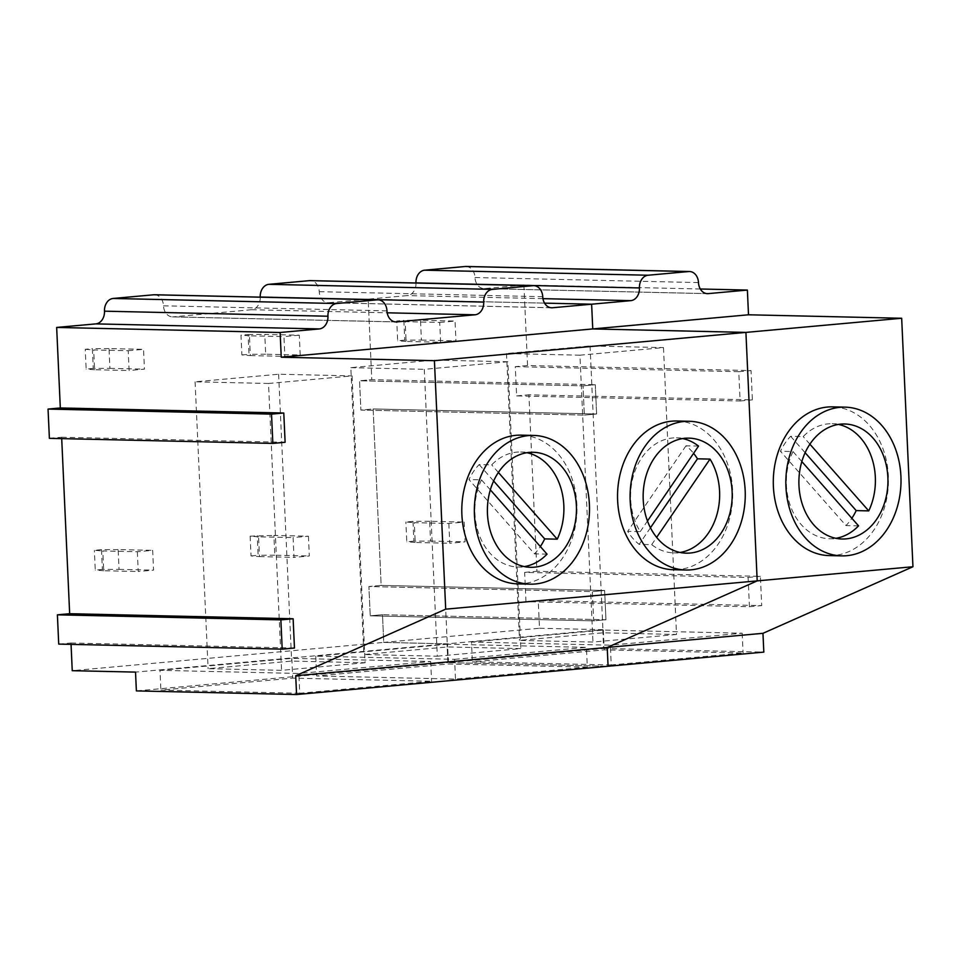 <?xml version="1.0" encoding="UTF-8"?>
<svg xmlns="http://www.w3.org/2000/svg" width="961" height="961" viewBox="0 0 961 961"><rect width="100%" height="100%" fill="white"/><g stroke="black" fill="none" stroke-linecap="round" stroke-linejoin="round"><path stroke-width="0.72" stroke-dasharray="4.8 3.6" d="M680.112 552.443A57.516 44.53 -88.7 0 1 677.721 552.743A57.516 44.53 -88.7 0 1 673.817 552.875A57.516 44.53 -88.7 0 1 651.702 544.647L639.149 544.358A57.516 44.53 -88.7 0 1 627.677 531.349L640.23 531.637A57.516 44.53 -88.7 0 1 634.476 472.488A57.516 44.53 -88.7 0 1 672.52 437.988A57.516 44.53 -88.7 0 1 676.424 437.856A57.516 44.53 -88.7 0 1 682.682 438.576M676.808 421.002A74.381 57.576 -88.7 0 1 732.702 493.401A74.381 57.576 -88.7 0 1 678.49 569.561A74.381 57.576 -88.7 0 1 673.433 569.729M526.94 452.715A57.516 44.53 91.3 0 0 520.67 452.006A57.516 44.53 91.3 0 0 516.766 452.138A57.516 44.53 91.3 0 0 491.696 464.872L479.143 464.583A57.516 44.53 91.3 0 0 468.932 479.563L534.496 553.86A57.516 44.53 91.3 0 0 540.346 546.557M490.338 489.87L481.485 479.851L468.932 479.563M481.485 479.851A57.516 44.53 91.3 0 0 480.164 537.367A57.516 44.53 91.3 0 0 518.075 567.014A57.516 44.53 91.3 0 0 521.979 566.882A57.516 44.53 91.3 0 0 524.358 566.582M517.691 583.868A74.381 57.576 91.3 0 0 522.736 583.699A74.381 57.576 91.3 0 0 576.948 507.552A74.381 57.576 91.3 0 0 521.054 435.153M137.339 551.734L138.24 571.519L153.568 570.137L152.667 550.353L137.339 551.734L102.815 550.953L103.716 570.738L138.24 571.519M128.209 350.729L143.549 349.348L144.438 369.132L129.11 370.514L128.209 350.729L93.685 349.948L94.586 369.733L129.11 370.514M308.421 536.202L309.322 555.987L293.994 557.38L293.093 537.595L308.421 536.202L273.897 535.421L274.798 555.206L309.322 555.987M299.291 335.197L283.963 336.59L284.864 356.375L300.192 354.981L299.291 335.197L264.768 334.416L265.668 354.201L300.192 354.981M525.979 601.67L524.646 572.396L748.114 577.453L749.448 606.727L525.979 601.67L538.232 600.565L539.493 628.254L383.739 642.404L382.49 614.704L605.959 619.761L593.694 620.866L370.225 615.821L382.49 614.704L605.959 619.761L604.625 590.474L381.157 585.417L373.144 408.954L596.613 413.999L584.348 415.116L596.613 413.999L373.144 408.954L360.88 410.059L584.348 415.116L583.027 385.841L359.546 380.784L360.88 410.059L584.348 415.116L583.027 385.841L359.546 380.784L360.88 410.059L373.144 408.954L381.157 585.417L368.892 586.534L592.36 591.592L604.625 590.474L381.157 585.417L368.892 586.534L370.225 615.821L368.892 586.534L592.36 591.592L593.694 620.866L370.225 615.821L382.49 614.704L383.739 642.404L72.243 670.682M58.717 644.098L70.982 642.993L71.054 644.387M49.383 438.348L61.648 437.231L61.708 438.624M154.577 294.751A11.904 9.214 -88.7 0 1 163.502 305.814A11.904 9.214 91.3 0 0 172.427 316.878A11.904 9.214 91.3 0 0 173.244 316.854L395.091 321.863M260.239 297.141A11.904 9.214 -88.7 0 1 251.578 309.73L173.244 316.854M550.845 307.724L328.986 302.703A11.904 9.214 -88.7 0 1 328.181 302.727A11.904 9.214 -88.7 0 1 319.256 291.676A11.904 9.214 91.3 0 0 310.319 280.612M328.986 302.703L368.159 299.147L371.811 379.667L359.546 380.784L371.811 379.667L595.279 384.724L371.811 379.667L368.159 299.147L544.551 303.135L368.159 299.147L407.32 295.592A11.904 9.214 91.3 0 0 415.993 283.002M61.648 437.231L285.117 442.288M70.982 642.993L294.462 648.038M299.736 693.253L160.883 690.106L292.721 678.142L431.573 681.277L299.736 693.253L298.835 673.469L159.982 670.322L160.883 690.106M539.493 628.254L602.775 629.683L447.021 643.834L383.739 642.404L447.021 643.834L447.874 662.622L136.378 690.911M602.775 629.683L603.628 648.483L447.874 662.622L608.073 666.249L447.874 662.622L447.021 643.834L135.525 672.111M587.327 667.138L448.475 663.991L316.637 675.967L455.49 679.103L587.327 667.138L586.426 647.354L447.574 644.206L448.475 663.991M547.049 554.149L534.496 553.86M159.982 670.322L291.82 658.357L430.672 661.492L298.835 673.469M430.672 661.492L431.573 681.277M291.82 658.357L292.721 678.142M365.096 662.754L281.549 670.334L208.105 668.676L291.651 661.084L365.096 662.754L352.074 375.883L268.527 383.475L281.549 670.334M268.527 383.475L195.083 381.805L278.63 374.225L352.074 375.883M278.63 374.225L291.651 661.084M195.083 381.805L208.105 668.676M498.387 472.464L491.696 464.872M479.143 464.583L493.63 481.017M118.143 549.572L101.482 549.656L102.383 569.441L119.044 569.356L118.143 549.572L152.667 550.353M101.482 549.656L94.37 550.305L102.815 550.953M119.044 569.356L153.568 570.137M102.383 569.441L95.271 570.089L94.37 550.305M103.716 570.738L95.271 570.089M109.025 348.567L92.352 348.651L93.253 368.435L109.914 368.351L109.025 348.567L143.549 349.348M93.253 368.435L86.142 369.084L85.241 349.299L92.352 348.651M85.241 349.299L93.685 349.948M109.914 368.351L144.438 369.132M94.586 369.733L86.142 369.084M596.613 413.999L595.279 384.724L583.027 385.841L595.279 384.724L596.613 413.999M651.702 544.647L656.651 537.379M698.527 446.096L685.974 445.808A57.516 44.53 -88.7 0 1 693.59 453.352M447.574 644.206L315.737 656.183L454.589 659.33L455.49 679.103M454.589 659.33L586.426 647.354M315.737 656.183L316.637 675.967M437.303 656.195L520.85 648.603L447.406 646.945L363.859 654.537L437.303 656.195L424.281 369.324L507.828 361.744L520.85 648.603M507.828 361.744L434.384 360.075L350.837 367.667L363.859 654.537M350.837 367.667L424.281 369.324M434.384 360.075L447.406 646.945M640.23 531.637L647.474 521.006M685.974 445.808L627.677 531.349M650.453 527.781L639.149 544.358M258.569 536.815L250.124 536.154L251.025 555.938L259.47 556.599L258.569 536.815L293.093 537.595M250.124 536.154L273.897 535.421M259.47 556.599L293.994 557.38M251.025 555.938L258.137 555.302L257.236 535.517M274.798 555.206L258.137 555.302M241.896 354.933L249.007 354.297L248.106 334.512L240.995 335.149L241.896 354.933L250.34 355.594L249.44 335.809L283.963 336.59M248.106 334.512L264.768 334.416M249.44 335.809L240.995 335.149M250.34 355.594L284.864 356.375M265.668 354.201L249.007 354.297M838.436 424.438A57.516 44.53 91.3 0 0 832.166 423.717A57.516 44.53 91.3 0 0 828.262 423.849A57.516 44.53 91.3 0 0 803.192 436.582L790.639 436.306A57.516 44.53 91.3 0 0 780.44 451.274L845.992 525.583A57.516 44.53 91.3 0 0 851.854 518.267M801.834 461.58L792.993 451.562L780.44 451.274M792.993 451.562A57.516 44.53 91.3 0 0 791.66 509.09A57.516 44.53 91.3 0 0 829.571 538.737A57.516 44.53 91.3 0 0 833.475 538.592A57.516 44.53 91.3 0 0 835.866 538.304M829.187 555.59A74.381 57.576 91.3 0 0 834.244 555.41A74.381 57.576 91.3 0 0 888.444 479.263A74.381 57.576 91.3 0 0 832.55 406.863M466.073 266.461A11.904 9.214 -88.7 0 1 474.998 277.525A11.904 9.214 91.3 0 0 483.936 288.588A11.904 9.214 91.3 0 0 484.74 288.564L706.599 293.585M700.305 288.997L523.913 285.009L484.74 288.564M523.913 285.009L527.565 365.528L751.034 370.586L752.367 399.86L528.898 394.803L536.911 571.278L760.379 576.336L761.713 605.61L538.232 600.565M515.3 366.646L738.769 371.691L740.102 400.977L516.634 395.92L515.3 366.646L527.565 365.528M516.634 395.92L528.898 394.803M524.646 572.396L536.911 571.278M448.847 523.457L449.736 543.241L465.076 541.848L464.175 522.063L448.847 523.457L414.323 522.676L415.212 542.46L449.736 543.241M439.718 322.452L455.046 321.058L455.946 340.843L440.618 342.236L439.718 322.452L405.194 321.671L406.095 341.455L440.618 342.236M605.959 619.761L604.625 590.474L592.36 591.592L593.694 620.866L605.959 619.761M603.628 648.483L763.815 652.111M611.232 664.964L472.38 661.829L604.217 649.852L743.069 653L611.232 664.964L610.343 645.179L471.491 642.044L472.38 661.829M858.545 525.859L845.992 525.583M471.491 642.044L603.328 630.068L742.18 633.215L610.343 645.179M742.18 633.215L743.069 653M603.328 630.068L604.217 649.852M676.52 634.476L592.973 642.056L519.529 640.398L603.076 632.806L676.52 634.476L663.498 347.606L579.951 355.186L592.973 642.056M579.951 355.186L506.507 353.528L590.054 345.948L663.498 347.606M590.054 345.948L603.076 632.806M506.507 353.528L519.529 640.398M809.895 444.174L803.192 436.582M790.639 436.306L805.138 452.727M749.448 606.727L761.713 605.61M748.114 577.453L760.379 576.336M740.102 400.977L752.367 399.86M738.769 371.691L751.034 370.586M429.651 521.282L412.99 521.367L413.879 541.151L430.552 541.067L429.651 521.282L464.175 522.063M412.99 521.367L405.866 522.015L414.323 522.676M430.552 541.067L465.076 541.848M413.879 541.151L406.767 541.8L405.866 522.015M415.212 542.46L406.767 541.8M420.522 320.277L403.86 320.361L404.761 340.146L421.423 340.062L420.522 320.277L455.046 321.058M404.761 340.146L397.638 340.795L396.749 321.01L403.86 320.361M396.749 321.01L405.194 321.671M421.423 340.062L455.946 340.843M406.095 341.455L397.638 340.795M251.578 309.73L387.187 312.805M163.502 305.814L386.971 310.871M542.725 296.721L319.256 291.676M542.941 298.655L407.32 295.592M474.998 277.525L698.479 282.582M686.37 553.164L673.817 552.875M530.628 567.302L518.075 567.014M533.223 452.283L520.67 452.006M172.427 316.878L395.908 321.935M688.977 438.144L676.424 437.856M551.65 307.784L328.181 302.727M842.124 539.013L829.571 538.737M844.731 424.005L832.166 423.717M483.936 288.588L707.404 293.646"/><path stroke-width="1.44" d="M690.274 553.019A57.516 44.53 -88.7 0 1 686.37 553.164A57.516 44.53 -88.7 0 1 643.149 497.173A57.516 44.53 -88.7 0 1 685.073 438.276A57.516 44.53 -88.7 0 1 688.977 438.144A57.516 44.53 -88.7 0 1 732.198 494.134A57.516 44.53 -88.7 0 1 690.274 553.019M684.304 421.459A74.381 57.576 -88.7 0 1 689.361 421.29A74.381 57.576 -88.7 0 1 745.255 493.69A74.381 57.576 -88.7 0 1 691.043 569.837A74.381 57.576 -88.7 0 1 685.998 570.017A74.381 57.576 -88.7 0 1 630.092 497.618A74.381 57.576 -88.7 0 1 684.304 421.459M685.998 570.017L673.433 569.729A74.381 57.576 -88.7 0 1 617.539 497.33A74.381 57.576 -88.7 0 1 671.751 421.182A74.381 57.576 -88.7 0 1 676.808 421.002L689.361 421.29M529.319 452.415A57.516 44.53 91.3 0 0 487.395 511.312A57.516 44.53 91.3 0 0 530.628 567.302A57.516 44.53 91.3 0 0 534.532 567.17A57.516 44.53 91.3 0 0 576.456 508.273A57.516 44.53 91.3 0 0 533.223 452.283A57.516 44.53 91.3 0 0 529.319 452.415M535.289 583.988A74.381 57.576 91.3 0 0 589.501 507.828A74.381 57.576 91.3 0 0 533.607 435.429A74.381 57.576 91.3 0 0 528.55 435.609A74.381 57.576 91.3 0 0 474.35 511.757A74.381 57.576 91.3 0 0 530.244 584.156A74.381 57.576 91.3 0 0 535.289 583.988M533.607 435.429L521.054 435.153A74.381 57.576 91.3 0 0 515.997 435.321A74.381 57.576 91.3 0 0 461.797 511.468A74.381 57.576 91.3 0 0 517.691 583.868L530.244 584.156M71.054 644.387L72.243 670.682L135.525 672.111L136.378 690.911L296.565 694.539L295.712 675.739L445.7 609.166L434.42 360.687L281.249 357.216L280.131 332.494L319.292 328.926L95.824 323.881L56.663 327.437L60.315 407.957L48.05 409.074L49.383 438.348L272.852 443.405L285.117 442.288L283.783 413.014L60.315 407.957M57.396 614.824L58.717 644.098L282.198 649.155L280.864 619.881L293.129 618.764L69.66 613.707L57.396 614.824L280.864 619.881M61.708 438.624L69.66 613.707M95.824 323.881A11.904 9.214 91.3 0 0 104.485 311.172A11.904 9.214 -88.7 0 1 113.146 298.463L336.614 303.52A11.904 9.214 91.3 0 0 327.953 316.229A11.904 9.214 -88.7 0 1 319.292 328.926M395.091 321.863L396.713 321.899A11.904 9.214 -88.7 0 1 395.908 321.935A11.904 9.214 -88.7 0 1 386.971 310.871A11.904 9.214 91.3 0 0 378.045 299.808A11.904 9.214 91.3 0 0 377.241 299.832L153.772 294.775L113.146 298.463M153.772 294.775A11.904 9.214 -88.7 0 1 154.577 294.751L378.045 299.808M396.713 321.899L475.046 314.788A11.904 9.214 91.3 0 0 483.707 302.078A11.904 9.214 -88.7 0 1 492.368 289.381L268.888 284.324A11.904 9.214 91.3 0 0 260.239 297.033A11.904 9.214 -88.7 0 1 260.239 297.141M268.888 284.324L309.514 280.636L532.983 285.693A11.904 9.214 -88.7 0 1 533.799 285.657A11.904 9.214 -88.7 0 1 542.725 296.721A11.904 9.214 91.3 0 0 551.65 307.784A11.904 9.214 91.3 0 0 552.455 307.76L550.845 307.724M533.799 285.657L310.319 280.612A11.904 9.214 91.3 0 0 309.514 280.636M282.198 649.155L294.462 648.038L293.129 618.764M56.663 327.437L280.131 332.494M524.358 566.582A57.516 44.53 91.3 0 0 547.049 554.149L490.338 489.87M552.455 307.76L591.628 304.205L544.551 303.135L591.628 304.205L592.757 328.938L745.916 332.398L757.196 580.888L445.7 609.166M706.599 293.585L708.209 293.622A11.904 9.214 -88.7 0 1 707.404 293.646A11.904 9.214 -88.7 0 1 698.479 282.582A11.904 9.214 91.3 0 0 689.542 271.519A11.904 9.214 91.3 0 0 688.737 271.543L648.11 275.23A11.904 9.214 91.3 0 0 639.449 287.94A11.904 9.214 -88.7 0 1 630.8 300.649L591.628 304.205L592.757 328.938L745.916 332.398L434.42 360.687M708.209 293.622L747.382 290.066L748.499 314.788L901.67 318.259L912.95 566.738L762.962 633.311L763.815 652.111L608.073 666.249L607.22 647.45L295.712 675.739M762.962 633.311L607.22 647.45L757.196 580.888L607.22 647.45L608.073 666.249L296.565 694.539M377.241 299.832L336.614 303.52M748.499 314.788L281.249 357.216M492.368 289.381L532.983 285.693M540.346 546.557A57.516 44.53 91.3 0 0 544.695 538.893L557.248 539.169A57.516 44.53 91.3 0 0 526.94 452.715M557.248 539.169L498.387 472.464M493.63 481.017L544.695 538.893M272.852 443.405L271.519 414.119L283.783 413.014M271.519 414.119L48.05 409.074M656.651 537.379L710.011 459.094A57.516 44.53 -88.7 0 1 716.245 516.814A57.516 44.53 -88.7 0 1 680.112 552.443M710.011 459.094L697.458 458.817L650.453 527.781M693.59 453.352A57.516 44.53 -88.7 0 1 697.458 458.817M682.682 438.576A57.516 44.53 -88.7 0 1 698.527 446.096L647.474 521.006M840.815 424.137A57.516 44.53 91.3 0 0 798.891 483.023A57.516 44.53 91.3 0 0 842.124 539.013A57.516 44.53 91.3 0 0 846.028 538.881A57.516 44.53 91.3 0 0 887.952 479.995A57.516 44.53 91.3 0 0 844.731 424.005A57.516 44.53 91.3 0 0 840.815 424.137M846.797 555.698A74.381 57.576 91.3 0 0 901.01 479.551A74.381 57.576 91.3 0 0 845.103 407.152A74.381 57.576 91.3 0 0 840.058 407.32A74.381 57.576 91.3 0 0 785.846 483.467A74.381 57.576 91.3 0 0 841.74 555.866A74.381 57.576 91.3 0 0 846.797 555.698M845.103 407.152L832.55 406.863A74.381 57.576 91.3 0 0 827.505 407.032A74.381 57.576 91.3 0 0 773.293 483.191A74.381 57.576 91.3 0 0 829.187 555.59L841.74 555.866M415.993 283.002A11.904 9.214 91.3 0 0 415.981 282.882A11.904 9.214 -88.7 0 1 424.642 270.185L648.11 275.23M688.737 271.543L465.268 266.497L424.642 270.185M465.268 266.497A11.904 9.214 -88.7 0 1 466.073 266.461L689.542 271.519M901.67 318.259L745.916 332.398L757.196 580.888L912.95 566.738M835.866 538.304A57.516 44.53 91.3 0 0 858.545 525.859L801.834 461.58M747.382 290.066L700.305 288.997M851.854 518.267A57.516 44.53 91.3 0 0 856.203 510.603L868.756 510.892A57.516 44.53 91.3 0 0 838.436 424.438M868.756 510.892L809.895 444.174M805.138 452.727L856.203 510.603M387.187 312.805L475.046 314.788M327.953 316.229L104.485 311.172M260.239 297.033L483.707 302.078M630.8 300.649L542.941 298.655M639.449 287.94L415.981 282.882"/></g></svg>
